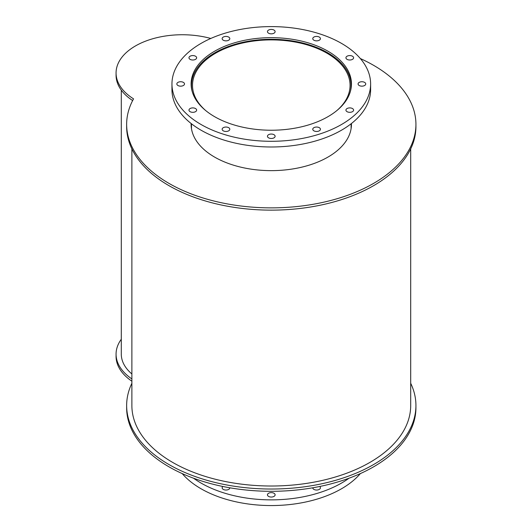 <?xml version="1.0" encoding="UTF-8"?>
<svg xmlns="http://www.w3.org/2000/svg" width="532" height="532" viewBox="0 0 532 532"><rect width="100%" height="100%" fill="white"/><g stroke="black" fill="none" stroke-linecap="round" stroke-linejoin="round"><path stroke-width="0.8" d="M229.811 487.797A3.837 2.214 180 0 1 229.811 487.824A3.837 2.214 180 0 1 227.443 489.872A3.837 2.214 180 0 1 223.267 489.387A3.837 2.214 180 0 1 222.143 487.824A3.837 2.214 180 0 1 222.908 486.494M268.574 496.396A3.837 2.214 180 0 1 267.45 494.833A3.837 2.214 180 0 1 271.287 492.619A3.837 2.214 180 0 1 275.117 494.833A3.837 2.214 180 0 1 272.756 496.881A3.837 2.214 180 0 1 268.574 496.396M319.666 486.494A3.837 2.214 180 0 1 320.43 487.824A3.837 2.214 180 0 1 318.063 489.872A3.837 2.214 180 0 1 313.887 489.387A3.837 2.214 180 0 1 312.763 487.824A3.837 2.214 180 0 1 312.763 487.797M349.019 478.221A99.331 57.35 180 0 1 201.049 483.069A99.331 57.35 180 0 1 193.555 478.221M360.357 473.593A99.331 57.35 180 0 1 201.049 488.762A99.331 57.35 180 0 1 182.217 473.593M205.764 110.616A78.769 45.479 180 0 1 192.518 85.373A78.769 45.479 180 0 1 271.287 39.893A78.769 45.479 180 0 1 350.056 85.373A78.769 45.479 180 0 1 336.809 110.616M192.112 91.191A79.813 46.078 180 0 1 191.473 85.373A79.813 46.078 180 0 1 271.287 39.288A79.813 46.078 180 0 1 351.1 85.373A79.813 46.078 180 0 1 350.462 91.191M214.602 116.674A80.166 46.284 180 0 1 191.121 83.95A80.166 46.284 180 0 1 271.287 37.666A80.166 46.284 180 0 1 351.446 83.95A80.166 46.284 180 0 1 301.963 126.709A80.166 46.284 180 0 1 214.602 116.674M351.3 86.796A80.166 46.284 0 0 0 351.1 85.326M191.473 85.326A80.166 46.284 0 0 0 191.274 86.796M347.057 111.673A3.837 2.214 180 0 1 345.933 110.111A3.837 2.214 180 0 1 349.763 107.896A3.837 2.214 180 0 1 353.6 110.111A3.837 2.214 180 0 1 351.233 112.152A3.837 2.214 180 0 1 347.057 111.673M359.193 85.512A3.837 2.214 180 0 1 358.069 83.95A3.837 2.214 180 0 1 361.906 81.735A3.837 2.214 180 0 1 365.737 83.95A3.837 2.214 180 0 1 363.369 85.991A3.837 2.214 180 0 1 359.193 85.512M347.057 59.358A3.837 2.214 180 0 1 345.933 57.789A3.837 2.214 180 0 1 349.763 55.574A3.837 2.214 180 0 1 353.6 57.789A3.837 2.214 180 0 1 351.233 59.837A3.837 2.214 180 0 1 347.057 59.358M313.887 40.206A3.837 2.214 180 0 1 312.763 38.643A3.837 2.214 180 0 1 316.593 36.429A3.837 2.214 180 0 1 320.43 38.643A3.837 2.214 180 0 1 318.063 40.685A3.837 2.214 180 0 1 313.887 40.206M268.574 33.197A3.837 2.214 180 0 1 267.45 31.627A3.837 2.214 180 0 1 271.287 29.42A3.837 2.214 180 0 1 275.117 31.627A3.837 2.214 180 0 1 272.756 33.676A3.837 2.214 180 0 1 268.574 33.197M223.267 40.206A3.837 2.214 180 0 1 222.143 38.643A3.837 2.214 180 0 1 225.98 36.429A3.837 2.214 180 0 1 229.811 38.643A3.837 2.214 180 0 1 227.443 40.685A3.837 2.214 180 0 1 223.267 40.206M190.097 59.358A3.837 2.214 180 0 1 188.973 57.789A3.837 2.214 180 0 1 192.81 55.574A3.837 2.214 180 0 1 196.641 57.789A3.837 2.214 180 0 1 194.273 59.837A3.837 2.214 180 0 1 190.097 59.358M177.954 85.512A3.837 2.214 180 0 1 176.837 83.95A3.837 2.214 180 0 1 180.667 81.735A3.837 2.214 180 0 1 184.504 83.95A3.837 2.214 180 0 1 182.137 85.991A3.837 2.214 180 0 1 177.954 85.512M190.097 111.673A3.837 2.214 180 0 1 188.973 110.111A3.837 2.214 180 0 1 192.81 107.896A3.837 2.214 180 0 1 196.641 110.111A3.837 2.214 180 0 1 194.273 112.152A3.837 2.214 180 0 1 190.097 111.673M223.267 130.825A3.837 2.214 180 0 1 222.143 129.256A3.837 2.214 180 0 1 225.98 127.042A3.837 2.214 180 0 1 229.811 129.256A3.837 2.214 180 0 1 227.443 131.304A3.837 2.214 180 0 1 223.267 130.825M268.574 137.835A3.837 2.214 180 0 1 267.45 136.265A3.837 2.214 180 0 1 271.287 134.051A3.837 2.214 180 0 1 275.117 136.265A3.837 2.214 180 0 1 272.756 138.313A3.837 2.214 180 0 1 268.574 137.835M313.887 130.825A3.837 2.214 180 0 1 312.763 129.256A3.837 2.214 180 0 1 316.593 127.042A3.837 2.214 180 0 1 320.43 129.256A3.837 2.214 180 0 1 318.063 131.304A3.837 2.214 180 0 1 313.887 130.825M201.049 124.501A99.331 57.35 180 0 1 171.956 83.95A99.331 57.35 180 0 1 271.287 26.6A99.331 57.35 180 0 1 370.618 83.95A99.331 57.35 180 0 1 309.298 136.93A99.331 57.35 180 0 1 201.049 124.501M370.618 83.95L370.618 89.642A99.331 57.35 180 0 1 309.298 142.623A99.331 57.35 180 0 1 201.049 130.194A99.331 57.35 180 0 1 171.956 89.642L171.956 83.95M410.697 383.273A144.644 83.511 180 0 1 415.931 405.524L415.931 407.798A144.644 83.511 180 0 1 271.287 491.302A144.644 83.511 180 0 1 126.643 407.798L126.643 405.524A144.644 83.511 180 0 1 131.876 383.273M415.931 405.524A144.644 83.511 180 0 1 271.287 489.028A144.644 83.511 180 0 1 126.643 405.524M131.876 378.93A66.221 38.231 180 0 1 116.069 354.139A66.221 38.231 180 0 1 121.289 339.263M131.876 381.205A66.221 38.231 180 0 1 116.069 356.42L116.069 354.139M351.433 123.517A80.166 46.284 180 0 1 351.446 124.362A80.166 46.284 180 0 1 301.963 167.115A80.166 46.284 180 0 1 214.602 157.086A80.166 46.284 180 0 1 191.121 124.362A80.166 46.284 180 0 1 191.134 123.517M351.426 125.499A80.166 46.284 0 0 0 351.28 123.637M191.294 123.637A80.166 46.284 0 0 0 191.148 125.499M360.357 58.56A144.644 83.511 180 0 1 415.931 124.362L415.931 126.636A144.644 83.511 180 0 1 271.287 210.14A144.644 83.511 180 0 1 126.643 126.636L126.643 124.362A144.644 83.511 180 0 1 133.552 98.859A66.221 38.231 180 0 1 116.069 72.977A66.221 38.231 180 0 1 210.785 38.464M415.931 124.362A144.644 83.511 180 0 1 271.287 207.866A144.644 83.511 180 0 1 126.643 124.362M132.648 100.555A66.221 38.231 180 0 1 116.069 75.258L116.069 72.977M131.876 373.956A60.994 35.212 180 0 1 121.289 354.139L121.289 90.134M410.697 148.887L410.697 405.524A139.411 80.492 180 0 1 324.64 479.884A139.411 80.492 180 0 1 172.707 462.434A139.411 80.492 180 0 1 131.876 405.524L131.876 148.887M351.1 128.671L351.1 123.776M351.1 88.259L351.1 85.373M191.473 128.671L191.473 123.776M191.473 88.259L191.473 85.373"/></g></svg>
